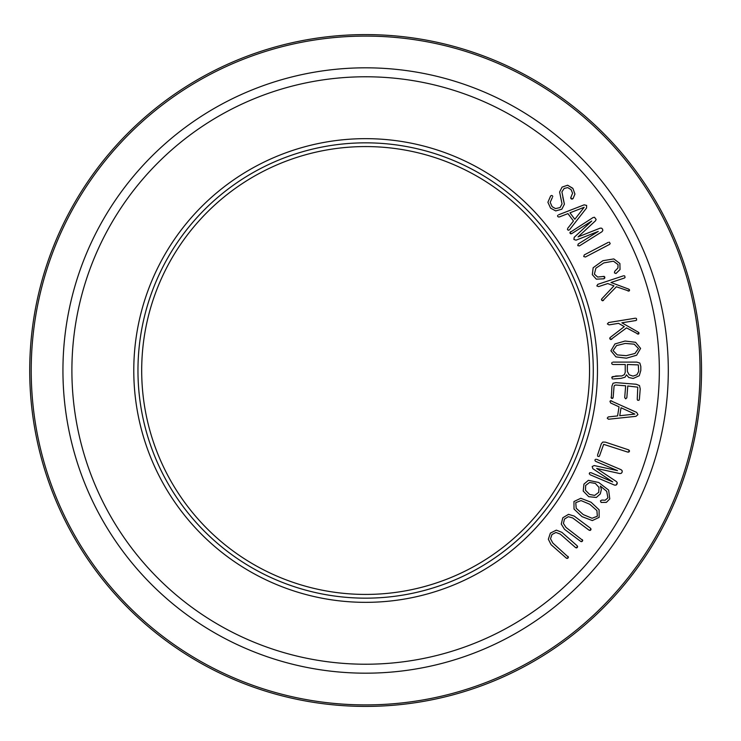 <?xml version="1.0" encoding="UTF-8"?>
<svg xmlns="http://www.w3.org/2000/svg" width="741" height="741" viewBox="0 0 741 741"><rect width="100%" height="100%" fill="white"/><g stroke="black" fill="none" stroke-linecap="round" stroke-linejoin="round"><path stroke-width="1.11" d="M592.318 520.571L599.136 517.357L599.098 509.799L591.059 502.231L580.796 498.285L573.96 501.527L574.016 509.058L582 516.634L592.318 520.571L582 516.634L574.016 509.058L573.96 501.527L580.796 498.285L591.059 502.231L599.098 509.799L599.136 517.357L592.318 520.571M592.078 518.265L583.278 514.606L576.202 508.28L575.757 502.657L581.037 500.583L589.78 504.26L596.913 510.577L597.339 516.227L592.078 518.265M593.059 217.548L594.495 217.28L593.059 217.548L569.903 232.517L570.709 233.795L571.672 233.647L591.735 221.031L574.229 237.296L573.904 239.463L576.044 240.177L598.265 231.405L578.193 244.03L577.776 245.614L579.388 245.929L601.979 231.72L602.813 230.507L602.581 229.191L601.636 228.191L600.219 228.126L578.054 236.898L595.569 220.725L596.116 219.419L594.495 217.28L596.116 219.419L595.569 220.725M579.388 245.929L577.776 245.614L578.193 244.03M600.219 228.126L601.636 228.191L602.581 229.191L602.813 230.507L601.979 231.72M576.044 240.177L573.904 239.463L574.229 237.296M571.672 233.647L570.051 233.341L570.477 231.748M574.942 194.077L572.941 188.52L574.942 194.077L573.034 198.634L574.942 194.077M572.941 188.52L567.615 185.222L572.636 188.168M572.015 199.125L573.034 198.634L571.107 198.792L572.015 199.125M567.615 185.222L562.067 187.112L567.615 185.222M562.067 187.112L559.622 192.002L562.067 187.112M570.69 197.967L571.107 198.792L570.996 197.087L570.69 197.967M559.622 192.002L560.826 197.995L559.622 192.002M560.826 197.995L562.039 203.886L560.103 207.545L555.546 208.619L552.138 206.674L550.192 202.358L552.332 197.541M562.836 197.356L564.401 204.173L561.9 191.9L564.17 188.455L567.736 187.584L571.107 189.668L572.58 193.262L570.996 197.087M561.863 209.194L564.401 204.173L561.863 209.194L555.704 210.907L561.863 209.194M552.777 196.522L552.415 195.763L552.777 196.522M552.415 195.763L551.591 195.467L552.415 195.763M550.591 208.147L555.704 210.907L550.591 208.147L547.895 202.274L550.591 208.147M551.591 195.467L550.656 195.92L551.591 195.467M550.656 195.92L547.895 202.274L550.656 195.92M608.296 242.353L584.297 254.885L583.713 256.534L585.399 257.007L609.5 244.419L610.186 243.632L609.38 242.177L610.186 243.632L609.5 244.419M585.399 257.007L583.713 256.534L584.297 254.885M586.64 205.433L584.158 204.831L586.64 205.433L586.548 208.017L586.64 205.433M584.158 204.831L558.621 214.779M569.514 229.812L586.548 208.017M557.649 215.409L557.63 216.298L557.649 215.409M557.63 216.298L558.288 216.918L557.63 216.298M567.865 229.988L568.708 230.275L567.411 229.265L567.865 229.988M558.288 216.918L559.298 216.974L558.288 216.918M559.298 216.974L567.939 213.612L573.451 220.985L567.68 228.385M584.167 207.285L574.831 219.28L569.986 212.806L584.167 207.285M603.174 276.421L604.851 277.097L603.934 278.792L596.32 279.162L592.318 274.679L593.152 267.733L602.859 260.712L613.826 258.924L619.884 263.5L620.022 269.576L619.884 263.5L613.826 258.924L602.859 260.712L593.152 267.733L592.318 274.679L596.32 279.162L603.934 278.792L604.813 277.995L604.221 276.393L597.644 277.041L594.393 274.133L595.894 268.159L603.832 262.907L613.437 261.184L618.031 264.574L617.929 268.02L614.715 271.317L614.456 272.901L615.975 273.512L620.022 269.576L615.975 273.512L614.456 272.901L614.715 271.317M639.27 375.724L640.817 370.426L639.27 375.724L633.203 378.466L639.27 375.724M640.817 370.426L640.817 366.48L639.853 363.071L640.817 366.48M628.794 377.502L633.203 378.466L628.794 377.502L626.469 374.835L628.794 377.502M639.853 363.071L636.834 362.108L639.853 363.071M636.834 362.108L613.011 362.108M625.08 377.188L626.469 374.835L625.08 377.188L621.06 378.355L625.08 377.188M612.047 362.451L611.696 363.303L612.047 362.451M613.511 378.966L621.06 378.355M611.696 363.303L612.047 364.118L611.696 363.303M612.047 364.118L613.011 364.507L612.047 364.118M613.011 364.507L625.237 364.507L625.237 372.353L624.348 374.677L621.792 375.956L615.91 375.993L611.779 377.308L612.39 378.966L611.779 377.308L612.474 376.65L620.171 375.919M627.358 364.507L638.307 364.896L638.696 371.426L636.917 374.789L633.009 376.104L629.137 374.789L627.358 371.426L627.358 364.507M623.644 275.754L597.802 284.34L596.829 285.933L598.635 286.591L607.777 283.553L613.965 285.859L601.738 298.892L601.451 299.716L602.674 300.818L616.382 286.767L629.026 291.083L629.461 289.712L628.692 289.12L610.964 282.497L624.404 278.032L625.089 277.393L624.598 275.809L625.089 277.393L624.404 278.032M603.591 300.392L601.868 300.476L601.738 298.892M628.692 289.12L629.526 290.509L628.035 291.046M598.635 286.591L596.829 285.933L597.802 284.34M629.368 450.472L628.488 449.815L629.433 451.389L629.368 450.472M628.488 449.815L605.397 442.145L602.785 442.053L605.397 442.145M628.84 452.056L629.433 451.389L627.729 452.093L628.84 452.056M602.785 442.053L601.331 443.729L602.785 442.053M601.331 443.729L597.533 455.141M599.571 455.78L598.978 456.558L597.57 456.132L598.978 456.558L599.571 455.78L603.656 444.341L627.729 452.093M635.463 318.185L608.583 322.53L607.361 323.947L609.046 324.882L618.55 323.345L624.293 326.614L610.149 337.516L609.723 338.294L610.76 339.573L626.534 327.892L638.325 334.172L638.983 332.894L638.316 332.181L621.875 322.807L635.843 320.547L636.621 320.029L636.399 318.389L636.621 320.029L635.843 320.547M611.733 339.304L610.01 339.109L610.149 337.516M638.316 332.181L638.909 333.691L637.353 333.978M609.046 324.882L607.361 323.947L608.583 322.53M622.162 470.739L621.125 469.711L622.162 470.739L622.162 472.128L622.162 470.739M621.125 469.711L596.551 459.3M621.328 473.286L622.162 472.128L621.328 473.286L619.948 473.582L621.328 473.286M595.597 459.272L595.014 459.865L595.597 459.272M595.014 459.865L595.014 460.661L595.014 459.865M616.531 481.631L617.29 482.826L616.531 481.631L596.662 468.46L619.948 473.582M595.014 460.661L595.681 461.365L595.014 460.661M595.681 461.365L617.512 470.618L594.162 465.543L592.189 466.515L594.162 465.543M617.003 484.179L617.29 482.826L616.058 485.123L617.003 484.179M592.189 466.515L592.828 468.683L592.189 466.515M614.585 485.133L616.058 485.123L614.585 485.133L590.021 474.712M592.828 468.683L612.724 481.9L590.892 472.647M589.354 473.212L589.354 474.008L589.938 472.619L589.354 473.212M636.602 355.235L640.595 348.4L635.556 342.286L625.061 341.036L614.937 343.944L610.908 350.789L615.975 356.893L626.441 358.19L636.602 355.235L626.441 358.19L615.975 356.893L610.908 350.789L614.937 343.944L625.061 341.036L635.556 342.286L640.595 348.4L636.602 355.235M634.981 353.466L626.238 355.68L617.29 354.893L613.066 350.613L616.54 345.602L625.256 343.426L634.24 344.176L638.473 348.566L634.981 353.466M606.397 502.37L609.76 498.934L606.397 502.37L601.081 502.435L606.397 502.37M609.76 498.934L608.648 490.107L609.76 498.934M608.648 490.107L598.719 482.484L608.648 490.107M600.414 500.86L601.081 502.435L600.414 500.86L601.914 500.073L600.414 500.86M598.719 482.484L588.41 480.325L598.719 482.484M588.41 480.325L583.945 484.105L588.41 480.325M600.349 486.04L601.359 489.449L600.349 486.04L606.712 491.32L607.907 497.878L605.202 500.221L601.914 500.073M583.945 484.105L583.204 491.042L583.945 484.105M583.204 491.042L588.725 496.683L583.204 491.042M588.725 496.683L596.338 497.47L588.725 496.683M596.338 497.47L600.293 493.904L596.338 497.47M600.293 493.904L601.359 489.449L600.293 493.904M599.006 487.43L598.719 492.339L594.662 495.414L589.595 494.432L585.483 490.273L585.659 485.429L589.567 482.456L595.347 483.419L599.006 487.43M639.381 399.445L640.224 388.923L639.492 385.57L636.213 384.255L615.938 382.625L613.057 383.245L611.936 386.144L611.316 398.167L612.779 398.278L613.168 397.343L614.039 386.431L614.558 385.348L615.79 385.024L625.654 385.811L624.709 397.611L625.691 398.853L626.83 397.778L627.775 385.987L637.769 387.173L637.26 399.279L637.538 400.196L639.001 400.307L637.538 400.196L637.26 399.279M626.83 397.778L625.691 398.853L624.709 397.611M613.168 397.343L612.02 398.528L611.047 397.167M611.936 386.144L613.057 383.245L615.938 382.625M636.213 384.255L639.492 385.57L640.224 388.923M591.04 529.102L590.503 528.259L590.781 529.963L591.04 529.102M590.503 528.259L574.21 516.088L568.514 514.347L574.21 516.088M590.077 530.454L590.781 529.963L589.067 530.185L590.077 530.454M568.514 514.347L562.817 517.764L568.514 514.347M562.817 517.764L561.261 524.044L562.817 517.764M564.457 529.269L561.261 524.044L564.457 529.269L580.814 541.495L581.694 541.671L582.75 540.384L566.041 527.462L563.41 523.424L564.494 519.071L568.301 516.699L572.71 517.959L589.067 530.185M582.315 539.615L582.426 541.208L580.814 541.495M636.639 412.394L637.927 414.599L636.639 412.394L610.603 400.696L609.954 401.298L610.621 402.965L619.05 406.837L617.577 415.923L608.25 416.924L607.222 418.174L608.5 419.239L636.01 416.322L637.927 414.599L636.01 416.322M634.88 414.099L619.763 415.729L621.051 407.754L634.88 414.099M608.5 419.239L607.222 418.174L608.25 416.924M610.621 402.965L609.954 401.298L610.603 400.696L611.733 400.955M577.61 546.645L577.146 545.774L577.276 547.488L577.61 546.645M577.146 545.774L561.873 532.334L556.334 530.139L561.873 532.334M576.535 547.923L577.276 547.488L575.562 547.571L576.535 547.923M556.334 530.139L550.387 533.094L556.334 530.139M550.387 533.094L548.34 539.226L550.387 533.094M551.091 544.691L548.34 539.226L551.091 544.691L566.42 558.186L567.291 558.427L568.449 557.232L552.823 543.023L550.526 538.781L551.952 534.52L555.935 532.464L560.233 534.076L575.562 547.571M568.069 556.435L568.06 558.029L566.42 558.186M597.468 370.5A231.85 231.85 0 0 1 249.698 571.283A231.85 231.85 0 0 1 249.698 169.717A231.85 231.85 0 0 1 597.468 370.5M141.688 370.5A223.93 223.93 0 0 1 365.619 146.57A223.93 223.93 0 0 1 589.549 370.5A223.93 223.93 0 0 1 365.619 594.43A223.93 223.93 0 0 1 141.688 370.5M593.282 370.5A227.663 227.663 0 0 1 251.792 567.662A227.663 227.663 0 0 1 251.792 173.338A227.663 227.663 0 0 1 593.282 370.5M659.342 370.5A293.723 293.723 0 0 1 218.762 624.876A293.723 293.723 0 0 1 218.762 116.124A293.723 293.723 0 0 1 659.342 370.5M668.299 370.5A302.68 302.68 0 0 1 214.279 632.629A302.68 302.68 0 0 1 214.279 108.371A302.68 302.68 0 0 1 668.299 370.5M701.523 370.5A335.895 335.895 0 0 1 197.671 661.398A335.895 335.895 0 0 1 197.671 79.602A335.895 335.895 0 0 1 701.523 370.5M700.023 370.5A334.404 334.404 0 0 1 198.412 660.101A334.404 334.404 0 0 1 198.412 80.899A334.404 334.404 0 0 1 700.023 370.5"/></g></svg>
